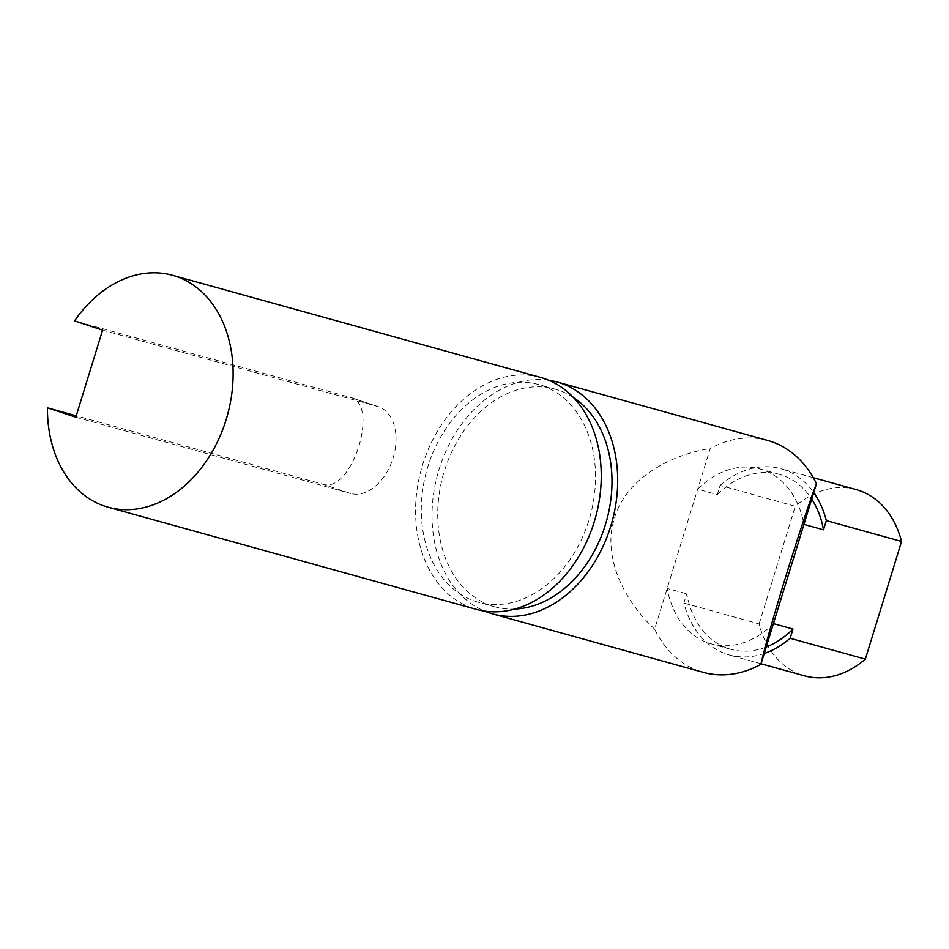 <?xml version="1.0" encoding="UTF-8"?>
<svg xmlns="http://www.w3.org/2000/svg" width="949" height="949" viewBox="0 0 949 949"><rect width="100%" height="100%" fill="white"/><g stroke="black" fill="none" stroke-linecap="round" stroke-linejoin="round"><path stroke-width="0.71" stroke-dasharray="4.75 3.56" d="M766.211 647.016A90.796 68.186 105.5 0 1 730.86 649.33A90.796 68.186 105.5 0 1 728.441 648.594A90.796 68.186 105.5 0 1 686.744 593.849L683.897 603.078A96.644 72.575 105.5 0 0 726.72 654.181A96.644 72.575 105.5 0 0 729.295 654.964A96.644 72.575 105.5 0 0 764.218 653.493M773.411 623.623A90.796 68.186 105.5 0 1 711.276 643.896A90.796 68.186 105.5 0 1 708.856 643.161A90.796 68.186 105.5 0 1 667.159 588.416L686.744 593.849M540.586 377.429A120.333 90.38 -74.5 0 0 421.937 467.086A120.333 90.38 -74.5 0 0 473.041 608.368A120.333 90.38 -74.5 0 0 476.232 609.341M573.421 397.489A112.955 84.829 -74.5 0 0 558.059 390.027A112.955 84.829 -74.5 0 0 555.058 389.114A112.955 84.829 -74.5 0 0 443.693 473.254A112.955 84.829 -74.5 0 0 491.653 605.877A112.955 84.829 -74.5 0 0 494.654 606.791A112.955 84.829 -74.5 0 0 514.714 609.068M475.212 601.31A112.955 84.829 -74.5 0 0 478.213 602.224A112.955 84.829 -74.5 0 0 589.578 518.071A112.955 84.829 -74.5 0 0 541.618 385.46A112.955 84.829 -74.5 0 0 538.605 384.547A112.955 84.829 -74.5 0 0 427.24 468.699A112.955 84.829 -74.5 0 0 475.212 601.31M683.897 603.078L759.093 623.944A96.644 72.575 -74.5 0 0 801.917 675.047A96.644 72.575 -74.5 0 0 804.479 675.818M767.717 440.455A120.333 90.38 -74.5 0 0 710.208 448.497L654.632 629.116A120.333 90.38 -74.5 0 0 700.172 671.394A120.333 90.38 -74.5 0 0 703.375 672.366M856.164 489.577A96.644 72.575 -74.5 0 0 795.298 506.268L720.101 485.402L717.266 494.631L697.681 489.198A90.796 68.186 105.5 0 1 759.829 468.925A90.796 68.186 105.5 0 1 803.945 524.394M654.632 629.116C623.22 599.958 602.176 555.806 614.466 518.19C625.438 480.182 667.74 455.247 710.208 448.497M548.664 380.229A120.333 90.38 -74.5 0 0 437.774 473.788A120.333 90.38 -74.5 0 0 484.607 611.109M720.101 485.402A96.644 72.575 105.5 0 1 780.968 468.723A96.644 72.575 105.5 0 1 813.72 492.602M759.093 623.944L795.298 506.268M102.587 330.157L377.512 406.433A45.552 30.06 -71.7 0 1 378.449 406.718A45.552 30.06 -71.7 0 1 392.874 458.699A45.552 30.06 -71.7 0 1 350.727 493.48L322.363 484.085L76.252 415.792M322.363 484.085C351.913 494.856 380.751 402.495 349.505 397.156L74.591 320.881M378.449 406.718L350.43 397.429L377.512 406.433M717.266 494.631A90.796 68.186 105.5 0 1 779.402 474.358A90.796 68.186 105.5 0 1 811.727 499.091M75.813 417.204L350.727 493.48M494.654 606.791L478.213 602.224M813.281 477.679L780.968 468.723M761.062 663.778L729.295 654.964M555.058 389.114L538.605 384.547M779.402 474.358L759.829 468.925M730.86 649.33L711.276 643.896"/><path stroke-width="1.42" d="M108.115 507.205L476.232 609.341A120.333 90.38 -74.5 0 0 594.893 519.696A120.333 90.38 -74.5 0 0 543.789 378.402A120.333 90.38 -74.5 0 0 540.586 377.429L172.457 275.293A120.333 90.38 -74.5 0 0 74.591 320.881L102.587 330.157L75.813 417.204L47.45 407.809A120.333 90.38 -74.5 0 0 104.912 506.232A120.333 90.38 -74.5 0 0 108.115 507.205A120.333 90.38 -74.5 0 0 226.764 417.548A120.333 90.38 -74.5 0 0 175.66 276.266A120.333 90.38 -74.5 0 0 172.457 275.293M514.714 609.068A112.955 84.829 -74.5 0 0 606.601 520.633A112.955 84.829 -74.5 0 0 573.421 397.489M484.607 611.109A120.333 90.38 -74.5 0 0 489.482 612.935A120.333 90.38 -74.5 0 0 492.685 613.908L703.375 672.366A120.333 90.38 -74.5 0 0 760.896 664.324C768.038 631.809 802.759 518.937 816.46 483.693A120.333 90.38 -74.5 0 0 770.92 441.427A120.333 90.38 -74.5 0 0 767.717 440.455L557.027 381.996A120.333 90.38 -74.5 0 0 548.664 380.229M492.685 613.908A120.333 90.38 -74.5 0 0 611.334 524.251A120.333 90.38 -74.5 0 0 560.23 382.969A120.333 90.38 -74.5 0 0 557.027 381.996M761.062 663.778L804.479 675.818A96.644 72.575 -74.5 0 0 865.346 659.14L790.161 638.286L792.996 629.057L773.411 623.623L760.896 664.324M816.46 483.693L803.945 524.394L823.518 529.827L826.354 520.598L901.55 541.464A96.644 72.575 -74.5 0 0 856.164 489.577L813.281 477.679M813.72 492.602A96.644 72.575 105.5 0 1 826.354 520.598M865.346 659.14L901.55 541.464M790.161 638.286A96.644 72.575 105.5 0 1 764.218 653.493M76.252 415.792L47.45 407.809M773.411 623.623L803.945 524.394M811.727 499.091A90.796 68.186 105.5 0 1 823.518 529.827M792.996 629.057A90.796 68.186 105.5 0 1 766.211 647.016"/></g></svg>
